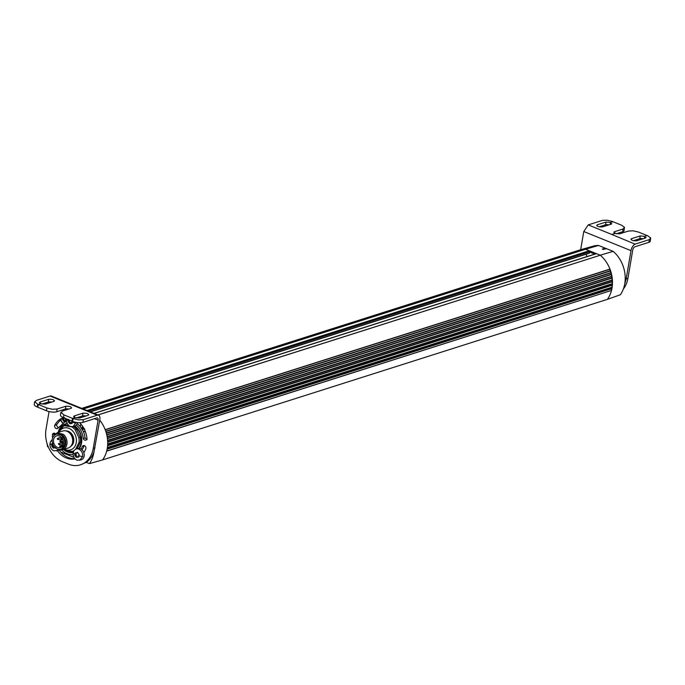 <?xml version="1.0" encoding="UTF-8"?>
<svg xmlns="http://www.w3.org/2000/svg" width="685" height="685" viewBox="0 0 685 685"><rect width="100%" height="100%" fill="white"/><g stroke="black" fill="none" stroke-linecap="round" stroke-linejoin="round"><path stroke-width="1.03" d="M61.727 449.994A16.782 13.238 -107.6 0 0 73.132 454.54M82.003 449.737A16.782 13.238 -107.6 0 0 84.118 445.824L82.371 446.38A2.38 1.875 72.4 0 1 83.305 445.584A2.38 1.875 72.4 0 1 85.95 448.307A21.389 16.868 -107.6 0 1 83.835 452.648A5.942 4.684 72.4 0 1 81.215 459.849L76.977 460.183A5.942 4.684 72.4 0 1 73.192 452.751A5.942 4.684 72.4 0 1 74.066 450.542L75.658 449.18A5.942 4.684 72.4 0 1 76.112 449A5.942 4.684 72.4 0 1 78.852 449.146C81.661 450.636 82.928 453.11 82.637 456.578L79.717 460.329M79.717 422.765A21.389 16.868 72.4 0 1 86.969 438.469A2.38 1.875 72.4 0 1 85.779 440.172A2.38 1.875 72.4 0 1 85.325 440.241A2.38 1.875 72.4 0 1 83.279 438.494C82.628 432.92 80.316 428.408 76.352 424.957A5.942 4.684 72.4 0 1 74.99 426.001A14.856 11.713 72.4 0 1 79.409 448.401A5.942 4.684 72.4 0 1 80.35 448.675A5.942 4.684 72.4 0 1 81.104 449.06A16.782 13.238 -107.6 0 0 82.371 446.38M57.394 450.687A21.389 16.868 -107.6 0 0 75.067 458.856M54.988 433.459A4.084 3.219 72.4 0 1 54.175 434.273A21.389 16.868 -107.6 0 1 54.183 434.016L52.437 434.573A21.389 16.868 -107.6 0 0 52.574 437.98M54.175 434.273A21.389 16.868 -107.6 0 0 54.166 434.53A21.389 16.868 -107.6 0 0 54.175 434.992M59.038 449.994A21.389 16.868 -107.6 0 0 60.588 451.954A21.389 16.868 -107.6 0 0 74.819 458.582M73.218 452.579A14.856 11.713 72.4 0 1 67.404 451.937A14.856 11.713 72.4 0 1 63.816 449.737M59.235 449.848A5.942 4.684 72.4 0 1 58.054 450.473L53.815 450.807A5.942 4.684 72.4 0 1 50.022 443.452A5.942 4.684 72.4 0 1 52.154 439.993M80.47 464.815L86.241 462.341A25.996 20.507 72.4 0 0 93.973 451.903L99.83 419.614A5.942 3.057 112.1 0 0 98.58 415.213A5.942 3.057 112.1 0 0 97.287 415.204L83.364 419.631L78.552 419.914L72.516 418.381L74.939 417.602L74.271 415.941L82.979 413.175C87.175 413.089 88.904 413.8 88.168 415.281L79.469 418.055L74.956 417.61L72.516 418.381L72.036 421.138L72.636 421.378A7.424 2.5 9.7 0 0 78.081 422.671A7.424 2.5 9.7 0 0 82.894 422.388L96.816 417.961A2.971 1.524 112.1 0 1 97.458 417.97A2.971 1.524 112.1 0 1 98.083 420.162L93.254 448.427A25.996 20.507 72.4 0 1 84.289 463.026A25.996 20.507 72.4 0 1 80.47 464.815A25.996 20.507 72.4 0 1 68.474 464.165L62.566 461.767A25.996 20.507 72.4 0 1 49.166 448.769A25.996 20.507 72.4 0 1 46.032 429.255L49.055 411.565M50.699 401.949L50.613 402.446M52.437 434.573A2.38 1.875 72.4 0 1 53.576 433.237A2.38 1.875 72.4 0 1 54.329 433.194A2.38 1.875 72.4 0 1 55.365 433.759M58.131 432.5A14.856 11.713 72.4 0 1 65.263 423.998A14.856 11.713 72.4 0 1 67.301 423.595M66.625 421.737L64.673 422.157L57.908 428.176A2.38 1.875 72.4 0 1 57.249 428.587A2.38 1.875 72.4 0 1 55.245 427.834A2.38 1.875 72.4 0 1 54.68 425.394A21.389 16.868 72.4 0 1 63.277 417.773A21.389 16.868 72.4 0 1 63.542 417.687M54.183 434.016A2.38 1.875 72.4 0 1 54.535 433.245M64.296 417.465L62.729 418.184A21.389 16.868 72.4 0 0 60.888 419.374L56.418 424.837L57.994 428.014M64.673 422.157L66.582 421.549M77.131 423.664A16.782 13.238 72.4 0 1 80.179 426.455A16.782 13.238 72.4 0 1 80.35 426.661L83.21 431.216A16.782 13.238 72.4 0 1 83.322 431.473A16.782 13.238 72.4 0 1 85.017 437.938L87.072 439.684M66.145 423.767L64.792 424.486M81.104 449.06A5.942 4.684 72.4 0 1 83.835 452.648M76.112 449L77.611 448.521A5.942 4.684 72.4 0 1 79.1 448.367A5.942 4.684 72.4 0 1 79.409 448.401M58.465 449.591L56.555 450.953M76.061 422.371L73.072 426.644L70.332 426.498A5.942 4.684 72.4 0 1 66.531 419.143A5.942 4.684 72.4 0 1 66.573 418.92M85.017 437.938L83.279 438.494M56.418 424.837L54.68 425.394M74.99 426.001A5.942 4.684 72.4 0 1 74.708 426.113A5.942 4.684 72.4 0 1 74.571 426.164L73.072 426.644M77.456 422.594A5.942 4.684 72.4 0 1 76.352 424.957M98.58 415.213L51.358 396.041A5.942 3.057 112.1 0 0 50.065 396.033L97.287 415.204M79.1 448.367L81.335 442.835C82.114 435.934 79.905 430.36 74.708 426.113M67.455 423.878L64.989 424.409L58.448 432.286M65.323 450.542L73.295 452.254M78.527 455.679L78.852 456.921L76.121 457.186L74.708 455.242L75.085 452.999L77.722 452.776L79.237 454.686L78.527 455.679A9.658 3.254 9.7 0 0 82.637 456.578M78.852 456.921L78.21 457.195L78.843 456.989M78.818 456.681A1.19 0.933 72.4 0 0 78.45 456.707L77.191 457.126M76.917 457.503L76.121 457.186L77.217 457.109M75.085 452.999L76.532 452.871M77.499 452.271L76.925 452.451L77.722 452.776M59.064 432.201A11.439 9.025 72.4 0 1 71.642 429.992A11.439 9.025 72.4 0 1 75.692 444.736A11.439 9.025 72.4 0 1 64.467 449.189M74.014 450.619A13.366 10.54 72.4 0 1 72.336 451.364A13.366 10.54 72.4 0 1 72.019 451.458L64.895 450.422A13.366 10.54 72.4 0 1 63.499 449.497M58.388 432.423L61.068 427.723A13.366 10.54 72.4 0 1 64.236 425.882A13.366 10.54 72.4 0 1 64.553 425.787L71.668 426.832A13.366 10.54 72.4 0 1 73.535 428.116A13.366 10.54 72.4 0 1 75.222 429.786L78.895 437.732A13.366 10.54 72.4 0 1 78.963 442.621L75.564 449.309M73.852 450.884A13.366 10.54 72.4 0 1 73.757 450.91L72.336 451.364M77.114 448.718L80.385 442.167A13.366 10.54 -107.6 0 0 80.316 437.278L76.651 429.332A13.366 10.54 -107.6 0 0 74.956 427.663A13.366 10.54 72.4 0 0 73.381 426.541M78.963 442.621L80.385 442.167M55.699 447.553L53.764 448.136L51.94 446.56L51.932 443.632L53.37 443.495M51.932 443.632L52.48 443.392M54.911 447.451L54.029 447.75M53.764 448.136L52.968 447.81L54.064 447.733M63.902 414.887L72.507 418.381L72.036 421.138L63.431 417.644L63.902 414.887L60.931 412.25L60.46 415.007A7.424 2.5 9.7 0 0 60.528 415.538A7.424 2.5 9.7 0 0 63.431 417.644M68.748 409.073A3.271 1.105 9.7 0 0 65.383 408.988L56.684 411.753L57.155 408.996L52.351 409.27L46.897 407.986L37.692 404.244L34.721 401.607L34.25 404.364A7.424 2.5 9.7 0 0 34.319 404.903A7.424 2.5 9.7 0 0 37.221 407.001L37.692 404.244M37.221 407.001L37.812 407.241L38.283 404.484L40.715 403.713L38.291 404.492L37.812 407.241L46.426 410.743A7.424 2.5 9.7 0 0 51.88 412.027A7.424 2.5 9.7 0 0 56.684 411.753M51.623 402.121A3.271 1.105 9.7 0 0 48.267 402.035L41.871 404.073M85.865 416.018A3.271 1.105 9.7 0 0 82.5 415.932L76.103 417.97M72.593 421.001L71.882 421.994L72.208 423.236L70.272 423.827L68.063 421.558L68.44 419.323M72.208 423.236L71.565 423.51L72.199 423.313M72.173 422.996A1.19 0.933 72.4 0 0 71.805 423.022L70.546 423.441M70.272 423.827L69.476 423.501L70.572 423.424M73.646 416.446L74.271 415.941L74.066 417.131M88.793 414.785L88.168 415.281M34.789 402.146L36.142 400.468L50.065 396.033M40.715 403.713L40.038 402.044L48.738 399.278C52.942 399.192 54.672 399.894 53.935 401.384L45.227 404.159L40.715 403.713M39.413 402.549L40.038 402.044L39.833 403.234M54.56 400.879L53.935 401.384M57.155 408.996L65.854 406.231C70.058 406.145 71.788 406.847 71.052 408.337L62.352 411.103L60.999 412.781M71.677 407.832L71.052 408.337M64.989 424.409L66.702 423.784A14.633 11.542 72.4 0 1 67.267 423.595M75.102 455.936L76.121 455.611A1.19 0.933 72.4 0 1 77.148 456.852M76.121 455.611L75.864 454.643A1.19 0.933 72.4 0 0 76.129 453.085L76.086 452.982M77.679 452.477A1.19 0.933 72.4 0 1 77.448 452.605L76.352 452.948M78.895 437.732L80.316 437.278M75.222 429.786L76.651 429.332M69.091 425.77L65.974 425.334A13.366 10.54 -107.6 0 0 65.657 425.428A13.366 10.54 -107.6 0 0 65.34 425.539M53.062 444.813A1.19 0.933 72.4 0 1 52.711 445.267L52.968 446.235A1.19 0.933 72.4 0 1 53.995 447.485M68.457 422.251L69.476 421.926A1.19 0.933 72.4 0 1 70.504 423.176M69.476 421.926L69.219 420.958A1.19 0.933 72.4 0 0 69.639 420.162M64.553 425.787L65.974 425.334M57.377 449.052A8.914 7.03 -107.6 0 0 62.541 449.805L68.2 448.007A8.914 7.03 -107.6 0 0 72.276 443.64A8.914 7.03 -107.6 0 0 68.997 432.5A8.914 7.03 -107.6 0 0 68.646 432.226A8.914 7.03 -107.6 0 0 62.797 431.019L57.138 432.817L53.361 436.405M62.541 449.805A8.914 7.03 -107.6 0 0 67.053 443.041A8.914 7.03 -107.6 0 0 63.345 434.307L57.138 432.817M55.391 434.598A8.023 6.328 72.4 0 1 62.472 435.172A8.023 6.328 72.4 0 1 65.7 444.043A8.023 6.328 72.4 0 1 60.092 449.351M56.958 434.042L62.386 435.343L65.632 442.989L61.684 448.906M580.666 249.734L583.774 231.521L630.988 250.642A5.942 3.057 -68 0 1 635.081 244.143L649.329 239.613L648.866 242.344L634.944 246.771A2.971 1.524 -68 0 0 632.735 250.085L627.922 278.35L626.184 278.906L624.66 284.292M623.359 288.984A25.996 20.507 -107.6 0 0 627.922 278.35M630.988 250.642L626.184 278.906M583.774 231.521L588.201 224.903L602.466 220.364L606.91 220.185L612.364 221.469L621.569 225.202L624.472 227.292L624.069 230.588A7.424 2.5 9.7 0 1 622.656 231.735L616.26 233.765M613.794 232.249L614.419 231.744L615.113 233.405L611.808 234.458L635.081 244.143M608.879 224.885A3.271 1.096 9.7 0 0 605.531 224.8L599.144 226.829M643.155 238.757A3.271 1.096 9.7 0 0 639.773 238.663L633.351 240.709M648.866 242.344A7.424 2.5 9.7 0 0 650.288 241.197L650.681 237.926L649.329 239.613M614.214 232.926L614.419 231.744L623.119 228.978L622.656 231.735M624.472 227.292L623.119 228.978M612.964 221.717L610.523 222.488L611.2 224.149L602.492 226.915C598.288 227 596.558 226.298 597.294 224.808L606.002 222.043L610.515 222.488L612.947 221.717M611.825 223.644L611.2 224.149M596.678 225.314L597.294 224.808L597.097 225.999M615.113 233.405L619.617 233.85L628.316 231.076L633.12 230.802L638.574 232.095L647.779 235.828L650.681 237.926M639.773 238.663L640.244 235.923L644.739 236.359L647.179 235.589L644.756 236.368L644.414 238.354L644.739 236.359L645.433 238.029L646.058 237.524M640.244 235.923L631.536 238.688C630.799 240.178 632.529 240.88 636.733 240.795L645.433 238.029M631.339 239.878L631.536 238.688L630.911 239.193M610.172 224.475L610.515 222.488L610.189 224.466M55.16 433.571A4.307 3.399 72.4 0 1 54.166 434.53M93.973 451.903A29.318 23.127 72.4 0 1 93.871 452.554A29.318 23.127 72.4 0 1 89.418 463.625L86.241 462.341M73.997 457.383L60.588 451.954M48.327 446.997L47.616 446.706A29.318 23.127 72.4 0 1 47.094 443.683M62.695 423.022A4.307 3.399 72.4 0 1 60.725 419.503M85.24 431.353A4.307 3.399 72.4 0 1 84.966 431.464A4.307 3.399 72.4 0 1 83.322 431.473M80.179 426.455A4.307 3.399 72.4 0 1 80.239 425.967A4.307 3.399 72.4 0 1 81.01 424.186M99.736 420.153A29.712 23.436 72.4 0 1 105.165 429.641A29.712 23.436 72.4 0 1 106.321 433.1A29.712 23.436 72.4 0 1 106.355 433.211A29.712 23.436 72.4 0 1 107.151 436.756A29.712 23.436 72.4 0 1 107.177 436.876A29.712 23.436 72.4 0 1 107.605 440.455A29.712 23.436 72.4 0 1 107.614 440.566A29.712 23.436 72.4 0 1 107.682 444.12A29.712 23.436 72.4 0 1 107.673 444.24A29.712 23.436 72.4 0 1 107.365 447.707A29.712 23.436 72.4 0 1 107.348 447.819A29.712 23.436 72.4 0 1 107.237 448.521A29.712 23.436 72.4 0 1 106.672 451.158A29.712 23.436 72.4 0 1 102.596 459.909L89.418 463.625M85.18 431.379A4.307 3.399 72.4 0 1 83.835 431.353M102.596 459.909L607.381 299.362L620.31 294.773A29.318 23.127 -107.6 0 0 624.763 272.536A29.318 23.127 -107.6 0 0 613.161 251.369L598.553 245.461L585.512 249.229A29.712 23.436 -107.6 0 0 585.444 249.229A29.712 23.436 -107.6 0 0 579.904 249.948A29.712 23.436 -107.6 0 0 579.399 250.102L81.755 408.38M607.381 299.362A29.712 23.436 -107.6 0 0 611.457 290.611A29.712 23.436 -107.6 0 0 612.133 287.272A29.712 23.436 -107.6 0 0 612.15 287.161A29.712 23.436 -107.6 0 0 612.458 283.684A29.712 23.436 -107.6 0 0 612.467 283.573A29.712 23.436 -107.6 0 0 612.399 280.019A29.712 23.436 -107.6 0 0 612.39 279.9A29.712 23.436 -107.6 0 0 612.013 276.663A29.712 23.436 -107.6 0 0 611.953 276.32A29.712 23.436 -107.6 0 0 611.936 276.209A29.712 23.436 -107.6 0 0 611.14 272.664A29.712 23.436 -107.6 0 0 611.106 272.544A29.712 23.436 -107.6 0 0 609.95 269.094A29.712 23.436 -107.6 0 0 600.283 255.231L97.895 414.939M598.553 245.461A29.318 23.127 -107.6 0 0 593.073 246.172L579.904 249.948M83.193 408.971L585.538 249.246L589.263 250.753L86.986 410.503M596.01 253.707A0.745 0.582 72.4 0 1 596.464 253.673L600.188 255.18M88.476 411.111L589.734 251.686L589.511 252.996L90.189 411.805M589.734 251.686A0.745 0.582 -107.6 0 0 589.263 250.753M107.348 447.819L612.133 287.272L611.251 288.71L611.465 290.449L106.714 450.987M106.672 451.158L611.465 290.449M107.365 447.707L612.15 287.161L107.391 447.536M107.673 444.24L612.458 283.684L611.756 285.225L612.142 286.998M107.682 444.12L612.467 283.573L107.682 443.948M107.614 440.566L612.399 280.019L611.885 281.638L612.441 283.41M107.605 440.455L612.39 279.9L107.596 440.284M107.434 438.631L611.662 278.256L612.347 279.737M611.662 278.256L611.953 276.32L107.177 436.876M613.161 251.369L600.223 255.188L585.512 249.229M98.015 414.982L600.283 255.231A29.712 23.436 -107.6 0 0 600.223 255.188M107.151 436.756L611.936 276.209L107.125 436.593M106.809 435.043L611.054 274.659L611.876 276.046M611.054 274.659L611.14 272.664L106.355 433.211M106.321 433.1L611.106 272.544L106.278 432.937M105.832 431.507L610.087 271.123L611.029 272.399M610.087 271.123L609.95 269.094L105.165 429.641M589.674 252.063L594.708 254.101M603.494 249.545L602.226 249.032A3.117 2.252 -119.1 0 1 602.869 249.203A3.117 2.252 -119.1 0 1 603.494 249.545M604.812 249.229L603.348 248.638A3.117 2.252 -119.1 0 1 604.084 248.809A3.117 2.252 -119.1 0 1 604.812 249.229M606.114 248.912L604.47 248.244A3.117 2.252 -119.1 0 1 605.3 248.424A3.117 2.252 -119.1 0 1 606.114 248.912M586.06 254.229L587.019 256.55M85.068 431.19A4.084 3.219 -107.6 0 0 85.163 431.165A4.084 3.219 72.4 0 1 84.897 431.25A4.084 3.219 72.4 0 1 83.21 431.216M54.175 434.35A4.084 3.219 -107.6 0 0 55.117 433.631M62.892 422.919A4.084 3.219 72.4 0 1 60.888 419.374M80.35 426.661A4.084 3.219 72.4 0 1 81.147 424.349M65.537 418.501L65.4 421.069L63.773 421.369L62.558 419.768L62.729 418.184M84.846 428.99L83.219 429.238L82.029 427.603L82.525 426.181M63.782 421.369L65.392 421.069L63.782 421.369L62.558 419.768L62.96 417.867L64.287 417.687L63.465 417.833M63.748 417.61L63.953 418.295A0.728 0.574 72.4 0 1 63.825 418.895L63.354 419.511L64.047 419.871A0.728 0.574 72.4 0 1 64.441 420.384L64.57 421.112M64.929 417.978L65.794 419.169L65.4 421.069M84.52 428.947L83.219 429.238L82.029 427.603L82.56 426.233M83.082 426.883L82.825 427.346L83.519 427.723M83.895 428.245L84.007 428.981M83.698 429.075L83.219 429.238M61.513 435.626A7.8 6.148 -107.6 0 0 56.084 434.324A7.8 6.148 -107.6 0 0 52.146 440.241A7.8 6.148 -107.6 0 0 55.391 447.879A7.8 6.148 -107.6 0 0 60.811 449.18A7.8 6.148 -107.6 0 0 64.758 443.263A7.8 6.148 -107.6 0 0 61.513 435.626M56.033 446.594A6.165 4.863 -107.6 0 0 60.323 447.63A6.165 4.863 -107.6 0 0 63.44 442.947A6.165 4.863 -107.6 0 0 60.871 436.91A6.165 4.863 -107.6 0 0 56.581 435.874A6.165 4.863 -107.6 0 0 53.464 440.558A6.165 4.863 -107.6 0 0 56.033 446.594M59.86 447.63L60.152 447.63A6.165 4.863 -107.6 0 0 60.383 447.588L60.905 447.442M62.275 438.862L62.652 439.642M62.446 438.811L61.556 438.742A5.72 4.512 -107.6 0 0 61.71 439.933M60.708 441.808A0.745 0.582 -107.6 0 0 60.314 440.378L62.797 439.522M98.083 420.162L94.487 418.706M93.254 448.427L94.992 447.87M73.192 452.751A9.658 3.254 9.7 0 0 75.17 454.326M50.022 443.452A9.658 3.331 9.3 0 0 52 445.036M71.874 422.088A9.658 3.331 9.3 0 0 75.975 422.97M66.531 419.143A9.658 3.331 9.3 0 0 68.509 420.727M74.836 454.968L75.864 454.643M75.102 453.41L76.129 453.085M70.829 446.252A8.211 6.473 -107.6 0 0 72.97 443.82A8.211 6.473 -107.6 0 0 72.55 435.223A8.211 6.473 -107.6 0 0 65.957 430.925M51.683 445.592L52.711 445.267M51.949 444.034L52.651 443.812M51.94 446.56L52.968 446.235M82.894 422.388L83.364 419.631M65.383 408.988L65.854 406.231M46.426 410.743L46.897 407.986M48.267 402.035L48.738 399.278M72.636 421.378L73.107 418.621M82.5 415.932L82.979 413.175M68.192 421.284L69.219 420.958M71.642 445.104A7.912 6.242 -107.6 0 0 72.584 443.7A7.912 6.242 -107.6 0 0 70.084 432.817A7.912 6.242 -107.6 0 0 67.284 431.396M72.302 443.555A7.912 6.242 -107.6 0 0 69.673 432.954L68.714 432.278M72.062 421.147L71.052 423.261M72.276 443.64L72.524 442.878A7.946 6.268 -107.6 0 0 69.596 432.954A7.946 6.268 -107.6 0 0 69.279 432.697L68.646 432.226M59.972 441.251A0.745 0.582 -107.6 0 0 60.528 441.808M63.277 440.994L60.768 441.799A0.745 0.745 0 0 1 59.818 441.251A0.745 0.745 0 0 1 60.314 440.378A0.745 0.582 -107.6 0 0 59.963 441.191M58.43 439.333L58.199 438.314L57.377 438.46L57.617 439.479L58.43 439.333L57.617 439.479M58.199 438.314L57.377 438.46M59.604 444.445L59.372 443.426L58.55 443.572L58.79 444.591L59.604 444.445L58.79 444.591M59.372 443.426L58.55 443.572M62.643 442.835L63.465 442.69L62.643 442.835L62.883 443.863L63.696 443.717M61.701 438.751L62.523 438.606L61.701 438.751L61.47 437.732L62.292 437.587M611.808 234.458L588.201 224.903M605.531 224.8L606.002 222.043M83.27 408.996L585.538 249.246M94.179 413.423L596.464 253.673M107.331 447.956L612.082 287.409M107.117 449.18L611.251 288.839M107.168 448.915L611.303 288.573M107.673 444.377L612.424 283.838M107.588 445.764L611.765 285.405M107.605 445.49L611.782 285.131M107.622 440.72L612.381 280.174M107.691 442.227L611.902 281.86M107.682 441.945L611.893 281.578M107.399 438.357L611.628 277.982M107.203 437.03L611.953 276.483M106.749 434.761L610.994 274.385M106.398 433.365L611.148 272.827M105.747 431.233L609.992 270.849M105.225 429.795L609.984 269.256M63.011 418.329L63.808 418.081M62.806 419.297L63.602 419.049M62.994 420.085L63.782 419.828M63.611 420.898L64.407 420.65M82.294 427.14L83.005 426.909M82.457 427.928L83.253 427.68M83.065 428.759L83.853 428.51M61.093 437.099L57.266 438.546L58.131 439.607L61.402 438.563M60.939 438.717L61.111 440.13M61.564 441.542L61.941 442.313M61.342 447.125L61.196 446.483L60.177 446.723L60.383 447.588M62.386 446.098L61.196 446.483A0.89 0.702 -107.6 0 0 59.809 446.731L60.177 446.723M60.152 447.63L59.946 446.766M59.852 447.613L60.229 445.755L63.054 444.856M62.155 441.354A5.72 4.512 -107.6 0 0 62.549 442.125M64.236 425.882L65.657 425.428M63.405 441.851L58.448 443.657L59.304 444.719L62.575 443.674M63.448 442.407L62.532 442.921L62.737 443.854L63.397 443.983M61.556 438.742L61.77 437.458M93.999 413.355L596.121 253.655M90.386 411.89L589.365 253.185M64.655 420.873L65.409 420.633"/></g></svg>
